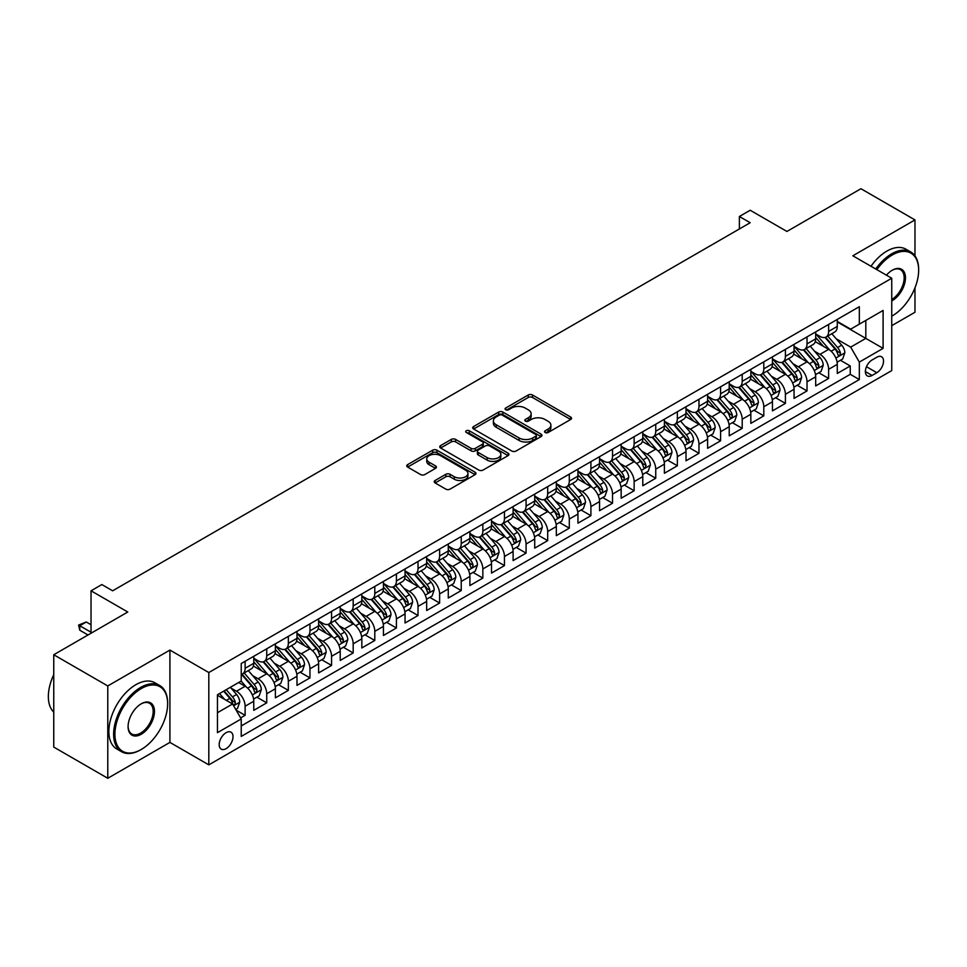 <?xml version="1.0" encoding="UTF-8"?>
<svg xmlns="http://www.w3.org/2000/svg" width="967" height="967" viewBox="0 0 967 967"><rect width="100%" height="100%" fill="white"/><g stroke="black" fill="none" stroke-linecap="round" stroke-linejoin="round"><path stroke-width="1.45" d="M545.158 432.503A2.103 1.209 0 0 0 548.12 432.503L570.663 419.485A2.998 1.729 0 0 0 571.545 418.264A2.998 1.729 0 0 0 570.663 417.043L532.479 394.995A2.998 1.729 0 0 0 528.236 394.995L505.693 408.014A2.103 1.209 0 0 0 505.076 408.872A2.103 1.209 0 0 0 505.693 409.718A2.103 1.209 0 0 0 508.666 409.718L511.579 408.038A9.597 5.548 0 0 1 525.166 408.038L528.345 409.875A9.597 5.548 0 0 1 531.149 413.791A9.597 5.548 0 0 1 528.345 417.72L525.432 419.4A2.103 1.209 0 0 0 524.815 420.258A2.103 1.209 0 0 0 525.432 421.116A2.103 1.209 0 0 0 528.393 421.116L531.318 419.424A9.597 5.548 0 0 1 544.892 419.424L548.071 421.261A9.597 5.548 0 0 1 550.888 425.19A9.597 5.548 0 0 1 548.071 429.106L545.158 430.786A2.103 1.209 0 0 0 544.542 431.645A2.103 1.209 0 0 0 545.158 432.503L545.158 430.786M226.109 748.639A9.779 5.645 120 0 0 232.491 740.021A9.779 5.645 120 0 0 230.992 732.188A9.779 5.645 120 0 0 226.109 732.672A9.779 5.645 120 0 0 219.714 741.29A9.779 5.645 120 0 0 221.213 749.123A9.779 5.645 120 0 0 226.109 748.639M435.114 480.478A2.998 1.729 0 0 0 434.231 481.711A2.998 1.729 0 0 0 435.114 482.932L445.823 489.121A2.998 1.729 0 0 0 450.066 489.121L475.099 474.664A2.998 1.729 0 0 0 475.982 473.443A2.998 1.729 0 0 0 475.099 472.21L436.915 450.175A2.998 1.729 0 0 0 432.672 450.175L407.639 464.619A2.998 1.729 0 0 0 406.756 465.852A2.998 1.729 0 0 0 407.639 467.073L420.585 474.543A2.998 1.729 0 0 0 424.827 474.543L435.537 468.354A2.998 1.729 0 0 0 436.407 467.134A2.998 1.729 0 0 0 435.537 465.913L429.118 462.202A8.026 4.63 0 0 1 426.761 458.926A8.026 4.63 0 0 1 431.717 454.647A8.026 4.63 0 0 1 440.468 455.65L465.598 470.167A8.026 4.63 0 0 1 467.955 473.443A8.026 4.63 0 0 1 463 477.722A8.026 4.63 0 0 1 454.26 476.719L450.066 474.301A2.998 1.729 0 0 0 445.823 474.301L435.114 480.478L435.114 482.932M914.975 255.868L914.975 219.92L860.944 188.722L786.933 231.451L750.187 210.25L739.38 216.487L750.187 222.724L112.643 590.801L101.837 584.564L91.031 590.801L91.031 633.228M107.784 685.941L107.784 778.278L169.914 742.402L169.914 650.078L107.784 685.941L53.753 654.756L127.777 612.014L91.031 590.801M169.914 650.078L208.812 672.536L891.743 278.242L891.743 370.579L208.812 764.861L208.812 672.536M914.975 219.92L852.846 255.784L891.743 278.242M511.797 451.033A2.998 1.729 0 0 0 516.04 451.033L541.073 436.576A2.998 1.729 0 0 0 541.943 435.355A2.998 1.729 0 0 0 541.073 434.123L502.888 412.075A2.998 1.729 0 0 0 498.646 412.075L473.612 426.532A2.998 1.729 0 0 0 472.73 427.752A2.998 1.729 0 0 0 473.612 428.985L511.797 451.033M467.134 432.962A2.103 1.209 0 0 1 469.261 433.252L469.261 430.762L508.086 453.172A2.998 1.729 0 0 1 508.968 454.393A2.998 1.729 0 0 1 508.086 455.614L483.053 470.071A2.998 1.729 0 0 1 478.81 470.071L440.626 448.023L451.335 441.883L451.335 439.393L440.626 445.582A2.998 1.729 0 0 0 439.743 446.802A2.998 1.729 0 0 0 440.626 448.023L440.626 445.582M451.335 441.883A2.998 1.729 0 0 1 455.578 441.883L455.578 439.393A2.998 1.729 0 0 0 451.335 439.393M455.578 439.393L471.062 448.337A2.998 1.729 0 0 0 475.305 448.337L482.412 444.228A2.998 1.729 0 0 0 483.295 443.007A2.998 1.729 0 0 0 482.412 441.786L466.299 432.467A2.103 1.209 0 0 1 465.683 431.62A2.103 1.209 0 0 1 466.976 430.496A2.103 1.209 0 0 1 469.261 430.762M107.784 778.278L53.753 747.08L53.753 654.756M891.743 325.661L914.975 312.244L914.975 287.828M240.638 717.913L245.122 715.326L236.153 710.153M231.053 688.117L236.48 691.248A12.22 7.059 60 0 1 245.122 706.224L253.765 701.232L253.765 710.334L266.735 702.852L256.908 697.171M252.665 675.643L258.092 678.774A12.22 7.059 60 0 1 266.735 693.738L275.377 688.758L275.377 697.86L288.347 690.378L278.508 684.696M274.277 663.157L279.705 666.299A12.22 7.059 60 0 1 288.347 681.264L296.99 676.271L296.99 685.385L309.96 677.903L300.121 672.222M295.89 650.682L301.317 653.813A12.22 7.059 60 0 1 309.96 668.789L318.602 663.797L318.602 672.911L331.572 665.417L321.733 659.748M317.502 638.208L322.93 641.339A12.22 7.059 60 0 1 331.572 656.315L340.215 651.323L340.215 660.425L353.185 652.943L343.345 647.261M339.115 625.734L344.542 628.864A12.22 7.059 60 0 1 353.185 643.829L361.827 638.849L361.827 647.95L374.797 640.468L364.958 634.787M360.727 613.247L366.155 616.39A12.22 7.059 60 0 1 374.797 631.354L383.44 626.362L383.44 635.476L396.41 627.994L386.57 622.313M382.34 600.773L387.755 603.904A12.22 7.059 60 0 1 396.41 618.88L405.052 613.888L405.052 623.002L418.022 615.508L408.183 609.839M403.94 588.299L409.367 591.429A12.22 7.059 60 0 1 418.022 606.406L426.665 601.414L426.665 610.515L439.622 603.033L429.795 597.352M425.553 575.824L430.98 578.955A12.22 7.059 60 0 1 439.622 593.919L448.277 588.939L448.277 598.041L461.235 590.559L451.408 584.878M447.165 563.338L452.592 566.469A12.22 7.059 60 0 1 461.235 581.445L469.889 576.453L469.889 585.567L482.847 578.085L473.02 572.404M468.777 550.864L474.205 553.994A12.22 7.059 60 0 1 482.847 568.971L491.502 563.979L491.502 573.093L504.46 565.598L494.633 559.929M490.39 538.389L495.817 541.52A12.22 7.059 60 0 1 504.46 556.496L513.102 551.504L513.102 560.606L526.072 553.124L516.245 547.443M512.002 525.915L517.43 529.046A12.22 7.059 60 0 1 526.072 544.01L534.715 539.03L534.715 548.132L547.685 540.65L537.857 534.969M533.615 513.429L539.042 516.559A12.22 7.059 60 0 1 547.685 531.536L556.327 526.544L556.327 535.658L569.297 528.163L559.47 522.494M555.227 500.954L560.655 504.085A12.22 7.059 60 0 1 569.297 519.061L577.94 514.069L577.94 523.183L590.91 515.689L581.082 510.02M576.84 488.48L582.267 491.611A12.22 7.059 60 0 1 590.91 506.587L599.552 501.595L599.552 510.697L612.522 503.215L602.683 497.534M598.452 476.006L603.879 479.136A12.22 7.059 60 0 1 612.522 494.101L621.165 489.121L621.165 498.223L634.134 490.74L624.295 485.059M620.065 463.519L625.492 466.65A12.22 7.059 60 0 1 634.134 481.626L642.777 476.634L642.777 485.748L655.747 478.254L645.908 472.585M641.677 451.045L647.104 454.176A12.22 7.059 60 0 1 655.747 469.152L664.389 464.16L664.389 473.274L677.359 465.78L667.52 460.111M663.289 438.571L668.717 441.701A12.22 7.059 60 0 1 677.359 456.678L686.002 451.686L686.002 460.788L698.972 453.305L689.133 447.624M684.902 426.096L690.329 429.227A12.22 7.059 60 0 1 698.972 444.191L707.614 439.211L707.614 448.313L720.584 440.831L710.745 435.15M706.514 413.61L711.93 416.741A12.22 7.059 60 0 1 720.584 431.717L729.227 426.725L729.227 435.839L742.197 428.345L732.357 422.676M728.115 401.136L733.542 404.266A12.22 7.059 60 0 1 742.197 419.243L750.839 414.251L750.839 423.365L763.797 415.87L753.97 410.201M749.727 388.661L755.154 391.792A12.22 7.059 60 0 1 763.797 406.769L772.452 401.776L772.452 410.878L785.409 403.396L775.582 397.715M771.34 376.187L776.767 379.318A12.22 7.059 60 0 1 785.409 394.282L794.064 389.302L794.064 398.404L807.022 390.922L797.195 385.241M792.952 363.701L798.379 366.831A12.22 7.059 60 0 1 807.022 381.808L815.677 376.816L815.677 385.93L828.634 378.435L828.634 369.334A12.22 7.059 -120 0 0 819.992 354.357L814.565 351.226M818.807 372.766L828.634 378.435M253.765 701.232A12.22 7.059 -120 0 0 245.122 686.256L238.644 682.509M275.377 688.758A12.22 7.059 -120 0 0 266.735 673.781L253.366 666.058M296.99 676.271A12.22 7.059 -120 0 0 288.347 661.307L274.979 653.583M318.602 663.797A12.22 7.059 -120 0 0 309.96 648.821L296.591 641.109M340.215 651.323A12.22 7.059 -120 0 0 331.572 636.346L318.203 628.635M361.827 638.849A12.22 7.059 -120 0 0 353.185 623.872L339.816 616.148M383.44 626.362A12.22 7.059 -120 0 0 374.797 611.398L361.428 603.674M405.052 613.888A12.22 7.059 -120 0 0 396.41 598.911L383.041 591.2M426.665 601.414A12.22 7.059 -120 0 0 418.022 586.437L404.653 578.725M448.277 588.939A12.22 7.059 -120 0 0 439.622 573.963L426.266 566.239M469.889 576.453A12.22 7.059 -120 0 0 461.235 561.489L447.878 553.765M491.502 563.979A12.22 7.059 -120 0 0 482.847 549.002L469.491 541.29M513.102 551.504A12.22 7.059 -120 0 0 504.46 536.528L491.103 528.816M534.715 539.03A12.22 7.059 -120 0 0 526.072 524.054L512.715 516.33M556.327 526.544A12.22 7.059 -120 0 0 547.685 511.579L534.316 503.855M577.94 514.069A12.22 7.059 -120 0 0 569.297 499.093L555.928 491.381M599.552 501.595A12.22 7.059 -120 0 0 590.91 486.619L577.541 478.907M621.165 489.121A12.22 7.059 -120 0 0 612.522 474.144L599.153 466.42M642.777 476.634A12.22 7.059 -120 0 0 634.134 461.67L620.766 453.946M664.389 464.16A12.22 7.059 -120 0 0 655.747 449.184L642.378 441.472M686.002 451.686A12.22 7.059 -120 0 0 677.359 436.709L663.991 428.997M707.614 439.211A12.22 7.059 -120 0 0 698.972 424.235L685.603 416.511M729.227 426.725A12.22 7.059 -120 0 0 720.584 411.761L707.215 404.037M750.839 414.251A12.22 7.059 -120 0 0 742.197 399.274L728.828 391.562M772.452 401.776A12.22 7.059 -120 0 0 763.797 386.8L750.44 379.088M794.064 389.302A12.22 7.059 -120 0 0 785.409 374.326L772.053 366.602M815.677 376.816A12.22 7.059 -120 0 0 807.022 361.851L793.665 354.127M876.827 357.234L872.077 359.978A9.477 5.476 120 0 0 865.888 368.318A9.477 5.476 120 0 0 867.339 375.921A9.477 5.476 120 0 0 872.077 375.45L876.827 372.706A9.477 5.476 120 0 0 883.016 364.354A9.477 5.476 120 0 0 881.566 356.763A9.477 5.476 120 0 0 876.827 357.234M217.466 712.703L232.588 703.976L241.23 718.952L241.23 736.419L859.325 379.56L859.325 362.093L850.682 347.117L836.177 338.752M241.23 718.952L217.466 732.672L217.466 694.741L241.23 681.022L241.23 663.543L859.325 306.696L859.325 324.163L883.101 310.443L883.101 348.374L859.325 362.093M253.765 658.309L258.092 660.799A12.22 7.059 60 0 0 264.209 661.404L272.851 656.412A12.22 7.059 -120 0 0 275.377 650.815L275.377 643.829M275.377 645.835L279.705 648.325A12.22 7.059 60 0 0 285.821 648.93L294.464 643.937A12.22 7.059 -120 0 0 296.99 638.341L296.99 631.354M296.99 633.349L301.317 635.851A12.22 7.059 60 0 0 307.421 636.455L316.076 631.463A12.22 7.059 -120 0 0 318.602 625.867L318.602 618.88M318.602 620.874L322.93 623.377A12.22 7.059 60 0 0 329.034 623.981L337.688 618.989A12.22 7.059 -120 0 0 340.215 613.392L340.215 606.406M340.215 608.4L344.542 610.89A12.22 7.059 60 0 0 350.646 611.495L359.289 606.502A12.22 7.059 -120 0 0 361.827 600.906L361.827 593.919M361.827 595.926L366.155 598.416A12.22 7.059 60 0 0 372.259 599.02L380.901 594.028A12.22 7.059 -120 0 0 383.44 588.432L383.44 581.445M383.44 583.439L387.755 585.942A12.22 7.059 60 0 0 393.871 586.546L402.514 581.554A12.22 7.059 -120 0 0 405.052 575.957L405.052 568.971M405.052 570.965L409.367 573.467A12.22 7.059 60 0 0 415.484 574.072L424.126 569.08A12.22 7.059 -120 0 0 426.665 563.483L426.665 556.496M426.665 558.491L430.98 560.981A12.22 7.059 60 0 0 437.096 561.585L445.739 556.593A12.22 7.059 -120 0 0 448.277 550.997L448.277 544.01M448.277 546.017L452.592 548.507A12.22 7.059 60 0 0 458.709 549.111L467.351 544.119A12.22 7.059 -120 0 0 469.889 538.522L469.889 531.536M469.889 533.53L474.205 536.032A12.22 7.059 60 0 0 480.321 536.637L488.964 531.645A12.22 7.059 -120 0 0 491.502 526.048L491.502 519.061M491.502 521.056L495.817 523.558A12.22 7.059 60 0 0 501.933 524.162L510.576 519.17A12.22 7.059 -120 0 0 513.102 513.574L513.102 506.587M513.102 508.582L517.43 511.072A12.22 7.059 60 0 0 523.546 511.676L532.188 506.684A12.22 7.059 -120 0 0 534.715 501.087L534.715 494.101M534.715 496.107L539.042 498.597A12.22 7.059 60 0 0 545.158 499.202L553.801 494.21A12.22 7.059 -120 0 0 556.327 488.613L556.327 481.626M556.327 483.621L560.655 486.123A12.22 7.059 60 0 0 566.771 486.727L575.413 481.735A12.22 7.059 -120 0 0 577.94 476.139L577.94 469.152M577.94 471.147L582.267 473.649A12.22 7.059 60 0 0 588.383 474.253L597.026 469.261A12.22 7.059 -120 0 0 599.552 463.664L599.552 456.678M599.552 458.672L603.879 461.162A12.22 7.059 60 0 0 609.984 461.767L618.638 456.775A12.22 7.059 -120 0 0 621.165 451.178L621.165 444.191M621.165 446.198L625.492 448.688A12.22 7.059 60 0 0 631.596 449.292L640.251 444.3A12.22 7.059 -120 0 0 642.777 438.704L642.777 431.717M642.777 433.712L647.104 436.214A12.22 7.059 60 0 0 653.208 436.818L661.863 431.826A12.22 7.059 -120 0 0 664.389 426.229L664.389 419.243M664.389 421.237L668.717 423.727A12.22 7.059 60 0 0 674.821 424.344L683.464 419.352A12.22 7.059 -120 0 0 686.002 413.755L686.002 406.769M686.002 408.763L690.329 411.253A12.22 7.059 60 0 0 696.433 411.857L705.076 406.865A12.22 7.059 -120 0 0 707.614 401.269L707.614 394.282M707.614 396.289L711.93 398.779A12.22 7.059 60 0 0 718.046 399.383L726.688 394.391A12.22 7.059 -120 0 0 729.227 388.794L729.227 381.808M729.227 383.802L733.542 386.304A12.22 7.059 60 0 0 739.658 386.909L748.301 381.917A12.22 7.059 -120 0 0 750.839 376.32L750.839 369.334M750.839 371.328L755.154 373.818A12.22 7.059 60 0 0 761.271 374.434L769.913 369.442A12.22 7.059 -120 0 0 772.452 363.846L772.452 356.859M772.452 358.854L776.767 361.344A12.22 7.059 60 0 0 782.883 361.948L791.526 356.956A12.22 7.059 -120 0 0 794.064 351.359L794.064 344.373M794.064 346.379L798.379 348.869A12.22 7.059 60 0 0 804.496 349.474L813.138 344.482A12.22 7.059 -120 0 0 815.677 338.885L815.677 331.899M241.23 725.939L850.247 374.326L850.247 365.961L837.277 373.455L837.277 364.341A12.22 7.059 -120 0 0 828.634 349.365L815.278 341.653M815.677 333.893L819.992 336.395A12.22 7.059 -120 0 0 826.108 337A12.22 7.059 -120 0 0 828.634 331.403L828.634 324.416M826.108 337L834.751 332.007A12.22 7.059 -120 0 0 837.277 326.411L837.277 319.424M245.122 661.307L245.122 668.294A12.22 7.059 60 0 1 242.596 673.89A12.22 7.059 60 0 1 241.23 674.386M242.596 673.89L251.239 668.898A12.22 7.059 -120 0 0 253.765 663.302L253.765 656.315M266.735 648.821L266.735 655.807A12.22 7.059 60 0 1 264.209 661.404M288.347 636.346L288.347 643.333A12.22 7.059 60 0 1 285.821 648.93M309.96 623.872L309.96 630.859A12.22 7.059 60 0 1 307.421 636.455M331.572 611.398L331.572 618.384A12.22 7.059 60 0 1 329.034 623.981M353.185 598.911L353.185 605.898A12.22 7.059 60 0 1 350.646 611.495M374.797 586.437L374.797 593.424A12.22 7.059 60 0 1 372.259 599.02M396.41 573.963L396.41 580.949A12.22 7.059 60 0 1 393.871 586.546M418.022 561.489L418.022 568.475A12.22 7.059 60 0 1 415.484 574.072M439.622 549.002L439.622 555.989A12.22 7.059 60 0 1 437.096 561.585M461.235 536.528L461.235 543.514A12.22 7.059 60 0 1 458.709 549.111M482.847 524.054L482.847 531.04A12.22 7.059 60 0 1 480.321 536.637M504.46 511.579L504.46 518.566A12.22 7.059 60 0 1 501.933 524.162M526.072 499.093L526.072 506.079A12.22 7.059 60 0 1 523.546 511.676M547.685 486.619L547.685 493.605A12.22 7.059 60 0 1 545.158 499.202M569.297 474.144L569.297 481.131A12.22 7.059 60 0 1 566.771 486.727M590.91 461.67L590.91 468.657A12.22 7.059 60 0 1 588.383 474.253M612.522 449.184L612.522 456.17A12.22 7.059 60 0 1 609.984 461.767M634.134 436.709L634.134 443.696A12.22 7.059 60 0 1 631.596 449.292M655.747 424.235L655.747 431.222A12.22 7.059 60 0 1 653.208 436.818M677.359 411.761L677.359 418.747A12.22 7.059 60 0 1 674.821 424.344M698.972 399.274L698.972 406.261A12.22 7.059 60 0 1 696.433 411.857M720.584 386.8L720.584 393.787A12.22 7.059 60 0 1 718.046 399.383M742.197 374.326L742.197 381.312A12.22 7.059 60 0 1 739.658 386.909M763.797 361.839L763.797 368.838A12.22 7.059 60 0 1 761.271 374.434M785.409 349.365L785.409 356.352A12.22 7.059 60 0 1 782.883 361.948M807.022 336.891L807.022 343.877A12.22 7.059 60 0 1 804.496 349.474M807.022 381.808L807.022 390.922M785.409 394.282L785.409 403.396M763.797 406.769L763.797 415.87M742.197 419.243L742.197 428.345M720.584 431.717L720.584 440.831M698.972 444.191L698.972 453.305M677.359 456.678L677.359 465.78M655.747 469.152L655.747 478.254M634.134 481.626L634.134 490.74M612.522 494.101L612.522 503.215M590.91 506.587L590.91 515.689M569.297 519.061L569.297 528.163M547.685 531.536L547.685 540.65M526.072 544.01L526.072 553.124M504.46 556.496L504.46 565.598M482.847 568.971L482.847 578.085M461.235 581.445L461.235 590.559M439.622 593.919L439.622 603.033M418.022 606.406L418.022 615.508M396.41 618.88L396.41 627.994M374.797 631.354L374.797 640.468M353.185 643.829L353.185 652.943M331.572 656.315L331.572 665.417M309.96 668.789L309.96 677.903M288.347 681.264L288.347 690.378M266.735 693.738L266.735 702.852M245.122 706.224L245.122 715.326M232.588 703.976L217.466 695.237M850.682 347.117L865.816 338.39L865.816 320.415L883.101 310.443M837.277 321.914L883.101 348.374M837.277 321.419L850.682 329.155L859.325 324.163M169.914 742.402L208.812 764.861M739.38 216.487L739.38 228.961M840.42 360.292L850.247 365.961M850.247 374.326L859.325 379.56M545.992 432.805L548.071 431.596A9.597 5.548 0 0 0 550.888 427.68L550.888 425.19M531.149 413.791L531.149 416.293A9.597 5.548 0 0 1 528.345 420.21L526.266 421.407M570.663 417.043L570.663 419.485L532.479 397.485A2.998 1.729 0 0 0 528.236 397.485L506.539 410.02M541.037 436.601L502.888 414.577A2.998 1.729 0 0 0 498.646 414.577L473.649 429.01M535.766 436.214A2.103 1.209 0 0 0 536.383 435.355A2.103 1.209 0 0 0 535.766 434.497L502.248 415.145A2.103 1.209 0 0 0 499.274 415.145L496.204 416.922A9.597 5.548 0 0 0 493.388 420.838A9.597 5.548 0 0 0 496.204 424.755L519.11 437.978A9.597 5.548 0 0 0 532.696 437.978L535.766 436.214L535.766 438.704A2.103 1.209 0 0 0 536.383 437.846L536.383 435.355M493.388 420.838L493.388 423.328A9.597 5.548 0 0 0 496.204 427.257L496.204 424.755M535.766 438.704L532.696 440.481A9.597 5.548 0 0 1 519.11 440.481L496.204 427.257M455.578 441.883L471.062 450.827A2.998 1.729 0 0 0 475.305 450.827L482.412 446.73A2.998 1.729 0 0 0 483.295 445.497L483.295 443.007M469.261 433.252L508.05 455.638M487.138 457.609A8.026 4.63 0 0 0 495.878 458.612A8.026 4.63 0 0 0 500.833 454.333A8.026 4.63 0 0 0 498.488 451.057L489.628 445.944A2.998 1.729 0 0 0 485.386 445.944L478.278 450.042A2.998 1.729 0 0 0 477.396 451.275A2.998 1.729 0 0 0 478.278 452.496L487.138 457.609L487.138 460.111A8.026 4.63 0 0 0 495.878 461.114A8.026 4.63 0 0 0 500.833 456.835L500.833 454.333M477.396 451.275L477.396 453.765A2.998 1.729 0 0 0 478.278 454.998L478.278 452.496M487.138 460.111L478.278 454.998M467.955 473.443L467.955 475.933A8.026 4.63 0 0 1 463 480.212A8.026 4.63 0 0 1 454.26 479.209L450.066 476.791A2.998 1.729 0 0 0 445.823 476.791L435.15 482.956M426.761 458.926L426.761 461.428A8.026 4.63 0 0 0 429.118 464.704L429.118 462.202M435.501 468.379L429.118 464.704M475.063 474.688L436.915 452.665A2.998 1.729 0 0 0 432.672 452.665L407.675 467.097M837.096 362.202L842.68 358.975L844.844 352.737A8.099 4.678 -120 0 0 841.689 345.134L831.813 333.7M829.843 350.163L818.13 336.601A23.377 13.502 -120 0 0 815.677 334.026M823.413 346.355L816.861 338.776A19.413 11.205 -120 0 0 815.677 337.471M825.008 337.435L834.992 349.002A8.099 4.678 60 0 1 837.881 354.575C839.102 356.207 839.96 355.711 840.468 353.088A8.099 4.678 -120 0 0 837.591 347.504L827.716 336.069M825.588 337.253L836.322 349.667A4.122 2.381 60 0 1 837.362 351.287L840.468 353.088M837.881 354.575L838.474 355.542M891.743 316.173A37.29 21.528 120 0 0 892.287 315.871L892.287 315.871A37.29 21.528 120 0 0 918.65 270.204A37.29 21.528 120 0 0 892.287 254.974A37.29 21.528 120 0 0 876.851 269.648M875.739 269.007A38.209 22.06 -60 0 1 891.634 253.85A38.209 22.06 -60 0 1 910.733 251.964A38.209 22.06 -60 0 1 918.65 269.455A38.209 22.06 -60 0 1 918.65 269.829M886.425 275.172A18.639 10.77 -60 0 1 892.287 270.204A18.639 10.77 -60 0 1 905.463 277.807A18.639 10.77 -60 0 1 892.287 300.64A18.639 10.77 -60 0 1 891.743 300.942M870.989 266.263A38.209 22.06 -60 0 1 886.884 251.106A38.209 22.06 -60 0 1 905.982 249.22L910.733 251.964M891.743 299.456A17.732 10.238 120 0 0 903.238 283.827A17.732 10.238 120 0 0 900.495 269.696A17.732 10.238 120 0 0 891.961 270.397M141.279 749.461A37.29 21.528 120 0 0 141.279 749.449A37.29 21.528 120 0 0 167.642 703.783A37.29 21.528 120 0 0 141.279 688.564A37.29 21.528 120 0 0 114.916 734.231A37.29 21.528 120 0 0 141.279 749.461L140.626 749.824A38.209 22.06 -60 0 1 121.528 751.722A38.209 22.06 -60 0 1 115.677 721.104A38.209 22.06 -60 0 1 140.626 687.44A38.209 22.06 -60 0 1 159.736 685.555A38.209 22.06 -60 0 1 167.642 703.033A38.209 22.06 -60 0 1 167.642 703.42M141.279 734.231A18.639 10.77 -60 0 1 128.091 726.616A18.639 10.77 -60 0 1 141.279 703.783L141.279 703.783A18.639 10.77 -60 0 1 154.466 711.398A18.639 10.77 -60 0 1 141.279 734.231M128.103 726.241A17.732 10.238 120 0 0 131.766 733.989A17.732 10.238 120 0 0 140.626 733.107A17.732 10.238 120 0 0 152.218 717.49A17.732 10.238 120 0 0 149.498 703.287A17.732 10.238 120 0 0 140.952 703.976M121.528 751.722L116.777 748.978A38.209 22.06 -60 0 1 110.915 718.36A38.209 22.06 -60 0 1 135.876 684.696A38.209 22.06 -60 0 1 154.974 682.811L159.736 685.555M53.753 712.147A38.209 22.06 -60 0 1 53.753 674.712M815.483 374.676L821.068 371.449L823.231 365.212A8.099 4.678 -120 0 0 820.076 357.609L810.201 346.174M808.231 362.637L796.518 349.075A23.377 13.502 -120 0 0 794.064 346.512M801.8 358.83L795.249 351.251A19.413 11.205 -120 0 0 794.064 349.945M803.396 349.909L813.38 361.477A8.099 4.678 60 0 1 816.269 367.061C817.49 368.681 818.348 368.185 818.856 365.562A8.099 4.678 -120 0 0 815.979 359.978L806.103 348.543M803.976 349.728L814.71 362.154A4.122 2.381 60 0 1 815.749 363.761L818.856 365.562M816.269 367.061L816.861 368.016M793.883 387.151L799.467 383.935L801.619 377.686A8.099 4.678 -120 0 0 798.464 370.083L788.588 358.66M786.618 375.111L774.905 361.549A23.377 13.502 -120 0 0 772.452 358.987M780.188 371.304L773.648 363.725A19.413 11.205 -120 0 0 772.452 362.42M781.783 362.395L791.768 373.951A8.099 4.678 60 0 1 794.656 379.535C795.877 381.167 796.735 380.66 797.255 378.037A8.099 4.678 -120 0 0 794.366 372.452L784.491 361.029M782.363 362.202L793.097 374.628A4.122 2.381 60 0 1 794.137 376.248L797.255 378.037M794.656 379.535L795.249 380.49M772.27 399.637L777.855 396.41L780.006 390.172A8.099 4.678 -120 0 0 776.852 382.569L766.988 371.135M765.006 387.586L753.293 374.036A23.377 13.502 -120 0 0 750.839 371.461M758.587 383.79L752.036 376.199A19.413 11.205 -120 0 0 750.839 374.894M760.171 374.87L770.155 386.437A8.099 4.678 60 0 1 773.044 392.01C774.265 393.642 775.123 393.146 775.643 390.511A8.099 4.678 -120 0 0 772.754 384.939L762.878 373.504M760.751 374.676L771.485 387.102A4.122 2.381 60 0 1 772.524 388.722L775.643 390.511M773.044 392.01L773.636 392.977M750.658 412.111L756.242 408.884L758.394 402.647A8.099 4.678 -120 0 0 755.239 395.044L745.376 383.609M743.393 400.072L731.681 386.51A23.377 13.502 -120 0 0 729.227 383.935M736.975 396.265L730.423 388.686A19.413 11.205 -120 0 0 729.227 387.38M738.558 387.344L748.543 398.912A8.099 4.678 60 0 1 751.432 404.484C752.652 406.116 753.511 405.62 754.03 402.997A8.099 4.678 -120 0 0 751.141 397.413L741.266 385.978M739.151 387.163L749.872 399.576A4.122 2.381 60 0 1 750.912 401.196L754.03 402.997M751.432 404.484L752.024 405.451M729.045 424.586L734.63 421.358L736.781 415.121A8.099 4.678 -120 0 0 733.639 407.518L723.763 396.083M721.781 412.546L710.068 398.984A23.377 13.502 -120 0 0 707.614 396.422M715.362 408.739L708.811 401.16A19.413 11.205 -120 0 0 707.614 399.855M716.946 399.818L726.93 411.386A8.099 4.678 60 0 1 729.819 416.97C731.04 418.59 731.898 418.095 732.418 415.472A8.099 4.678 -120 0 0 729.529 409.887L719.653 398.452M717.538 399.637L728.26 412.063A4.122 2.381 60 0 1 729.299 413.671L732.418 415.472M729.819 416.97L730.411 417.925M707.433 437.06L713.017 433.845L715.181 427.595A8.099 4.678 -120 0 0 712.026 419.992L702.151 408.57M700.168 425.021L688.456 411.471A23.377 13.502 -120 0 0 686.002 408.896M693.75 421.213L687.199 413.634A19.413 11.205 -120 0 0 686.002 412.329M695.333 412.305L705.318 423.86A8.099 4.678 60 0 1 708.207 429.445C709.427 431.077 710.286 430.569 710.805 427.946A8.099 4.678 -120 0 0 707.917 422.361L698.041 410.939M695.926 412.111L706.659 424.537A4.122 2.381 60 0 1 707.699 426.157L710.805 427.946M708.207 429.445L708.799 430.4M685.821 449.546L691.405 446.319L693.569 440.082A8.099 4.678 -120 0 0 690.414 432.479L680.538 421.044M678.556 437.495L666.843 423.945A23.377 13.502 -120 0 0 664.389 421.37M672.138 433.7L665.586 426.109A19.413 11.205 -120 0 0 664.389 424.803M673.721 424.779L683.705 436.347A8.099 4.678 60 0 1 686.594 441.919C687.815 443.551 688.685 443.055 689.193 440.42A8.099 4.678 -120 0 0 686.304 434.848L676.429 423.413M674.313 424.586L685.047 437.011A4.122 2.381 60 0 1 686.087 438.631L689.193 440.42M686.594 441.919L687.186 442.886M664.208 462.021L669.793 458.793L671.956 452.556A8.099 4.678 -120 0 0 668.801 444.953L658.926 433.518M656.944 449.981L645.231 436.419A23.377 13.502 -120 0 0 642.777 433.845M650.525 446.174L643.974 438.595A19.413 11.205 -120 0 0 642.777 437.289M652.109 437.253L662.093 448.821A8.099 4.678 60 0 1 664.982 454.393C666.203 456.025 667.073 455.53 667.581 452.907A8.099 4.678 -120 0 0 664.692 447.322L654.816 435.887M652.701 437.072L663.435 449.498A4.122 2.381 60 0 1 664.474 451.106L667.581 452.907M664.982 454.393L665.574 455.36M642.596 474.495L648.18 471.267L650.344 465.03A8.099 4.678 -120 0 0 647.189 457.427L637.313 445.992M635.331 462.456L623.618 448.893A23.377 13.502 -120 0 0 621.165 446.331M628.913 458.648L622.361 451.069A19.413 11.205 -120 0 0 621.165 449.764M630.496 449.728L640.492 461.295A8.099 4.678 60 0 1 643.369 466.88C644.59 468.499 645.46 468.004 645.968 465.381A8.099 4.678 -120 0 0 643.079 459.796L633.204 448.362M631.088 449.546L641.822 461.972A4.122 2.381 60 0 1 642.862 463.58L645.968 465.381M643.369 466.88L643.962 467.835M620.983 486.969L626.568 483.754L628.731 477.505A8.099 4.678 -120 0 0 625.576 469.902L615.701 458.479M613.719 474.93L602.018 461.38A23.377 13.502 -120 0 0 599.552 458.805M607.3 471.122L600.749 463.544A19.413 11.205 -120 0 0 599.552 462.238M608.884 462.214L618.88 473.77A8.099 4.678 60 0 1 621.769 479.354C622.978 480.986 623.848 480.478 624.356 477.855A8.099 4.678 -120 0 0 621.467 472.271L611.591 460.848M609.476 462.021L620.21 474.446A4.122 2.381 60 0 1 621.249 476.066L624.356 477.855M621.769 479.354L622.349 480.309M599.371 499.455L604.955 496.228L607.119 489.991A8.099 4.678 -120 0 0 603.964 482.388L594.089 470.953M592.106 487.404L580.405 473.854A23.377 13.502 -120 0 0 577.94 471.28M585.688 483.609L579.136 476.018A19.413 11.205 -120 0 0 577.94 474.712M587.271 474.688L597.268 486.256A8.099 4.678 60 0 1 600.156 491.828C601.365 493.46 602.236 492.965 602.743 490.329A8.099 4.678 -120 0 0 599.854 484.757L589.979 473.322M587.863 474.495L598.597 486.921A4.122 2.381 60 0 1 599.637 488.54L602.743 490.329M600.156 491.828L600.737 492.795M577.758 511.93L583.343 508.702L585.506 502.465A8.099 4.678 -120 0 0 582.352 494.862L572.476 483.427M570.494 499.891L558.793 486.328A23.377 13.502 -120 0 0 556.327 483.754M564.075 496.083L557.524 488.504A19.413 11.205 -120 0 0 556.327 487.199M565.659 487.163L575.655 498.73A8.099 4.678 60 0 1 578.544 504.303C579.753 505.934 580.623 505.439 581.131 502.816A8.099 4.678 -120 0 0 578.242 497.231L568.366 485.797M566.251 486.981L576.985 499.407A4.122 2.381 60 0 1 578.024 501.015L581.131 502.816M578.544 504.303L579.124 505.27M556.146 524.404L561.73 521.177L563.894 514.94A8.099 4.678 -120 0 0 560.739 507.337L550.864 495.902M548.893 512.365L537.181 498.803A23.377 13.502 -120 0 0 534.715 496.24M542.463 508.557L535.911 500.979A19.413 11.205 -120 0 0 534.715 499.673M544.058 499.637L554.043 511.205A8.099 4.678 60 0 1 556.932 516.789C558.14 518.409 559.011 517.913 559.518 515.29A8.099 4.678 -120 0 0 556.629 509.706L546.754 498.271M544.639 499.455L555.372 511.881A4.122 2.381 60 0 1 556.412 513.489L559.518 515.29M556.932 516.789L557.512 517.744M534.533 536.878L540.118 533.663L542.282 527.426A8.099 4.678 -120 0 0 539.127 519.811L529.251 508.388M527.281 524.839L515.568 511.289A23.377 13.502 -120 0 0 513.102 508.715M520.85 521.032L514.299 513.453A19.413 11.205 -120 0 0 513.102 512.147M522.446 512.123L532.43 523.679A8.099 4.678 60 0 1 535.319 529.263C536.54 530.895 537.398 530.387 537.906 527.764A8.099 4.678 -120 0 0 535.017 522.18L525.154 510.757M523.026 511.93L533.76 524.356A4.122 2.381 60 0 1 534.799 525.975L537.906 527.764M535.319 529.263L535.911 530.218M512.921 549.365L518.505 546.137L520.669 539.9A8.099 4.678 -120 0 0 517.514 532.297L507.639 520.862M505.668 537.314L493.956 523.763A23.377 13.502 -120 0 0 491.502 521.189M499.238 533.518L492.687 525.927A19.413 11.205 -120 0 0 491.502 524.622M500.833 524.597L510.818 536.165A8.099 4.678 60 0 1 513.707 541.738C514.928 543.369 515.786 542.874 516.293 540.239A8.099 4.678 -120 0 0 513.417 534.666L503.541 523.232M501.414 524.404L512.147 536.83A4.122 2.381 60 0 1 513.187 538.45L516.293 540.239M513.707 541.738L514.299 542.705M491.309 561.839L496.905 558.612L499.057 552.375A8.099 4.678 -120 0 0 495.902 544.772L486.026 533.337M484.056 549.8L472.343 536.238A23.377 13.502 -120 0 0 469.889 533.663M477.625 545.992L471.086 538.414A19.413 11.205 -120 0 0 469.889 537.108M479.221 537.072L489.205 548.64A8.099 4.678 60 0 1 492.094 554.212C493.315 555.844 494.173 555.348 494.681 552.725A8.099 4.678 -120 0 0 491.804 547.141L481.929 535.706M479.801 536.89L490.535 549.316A4.122 2.381 60 0 1 491.574 550.924L494.681 552.725M492.094 554.212L492.687 555.179M469.708 574.313L475.293 571.086L477.444 564.849A8.099 4.678 -120 0 0 474.289 557.246L464.414 545.811M462.444 562.274L450.731 548.712A23.377 13.502 -120 0 0 448.277 546.15M456.013 558.467L449.474 550.888A19.413 11.205 -120 0 0 448.277 549.582M457.609 549.546L467.593 561.114A8.099 4.678 60 0 1 470.482 566.698C471.703 568.318 472.561 567.822 473.081 565.199A8.099 4.678 -120 0 0 470.192 559.615L460.316 548.18M458.189 549.365L468.922 561.791A4.122 2.381 60 0 1 469.962 563.398L473.081 565.199M470.482 566.698L471.074 567.653M448.096 586.788L453.68 583.572L455.832 577.335A8.099 4.678 -120 0 0 452.677 569.72L442.813 558.297M440.831 574.749L429.118 561.198A23.377 13.502 -120 0 0 426.665 558.624M434.413 570.941L427.861 563.362A19.413 11.205 -120 0 0 426.665 562.057M435.996 562.032L445.98 573.588A8.099 4.678 60 0 1 448.869 579.173C450.09 580.804 450.948 580.297 451.468 577.674A8.099 4.678 -120 0 0 448.579 572.101L438.704 560.667M436.588 561.839L447.31 574.265A4.122 2.381 60 0 1 448.35 575.885L451.468 577.674M448.869 579.173L449.462 580.127M426.483 599.274L432.068 596.047L434.219 589.81A8.099 4.678 -120 0 0 431.077 582.207L421.201 570.772M419.219 587.223L407.506 573.673A23.377 13.502 -120 0 0 405.052 571.098M412.8 583.427L406.249 575.836A19.413 11.205 -120 0 0 405.052 574.531M414.384 574.507L424.368 586.075A8.099 4.678 60 0 1 427.257 591.647C428.478 593.279 429.336 592.783 429.856 590.148A8.099 4.678 -120 0 0 426.967 584.576L417.091 573.141M414.976 574.313L425.698 586.739A4.122 2.381 60 0 1 426.737 588.359L429.856 590.148M427.257 591.647L427.849 592.614M404.871 611.748L410.455 608.521L412.619 602.284A8.099 4.678 -120 0 0 409.464 594.681L399.589 583.246M397.606 599.709L385.893 586.147A23.377 13.502 -120 0 0 383.44 583.572M391.188 595.902L384.636 588.323A19.413 11.205 -120 0 0 383.44 587.017M392.771 586.981L402.755 598.549A8.099 4.678 60 0 1 405.644 604.121C406.865 605.753 407.723 605.257 408.243 602.634A8.099 4.678 -120 0 0 405.354 597.05L395.479 585.615M393.364 586.8L404.085 599.226A4.122 2.381 60 0 1 405.137 600.833L408.243 602.634M405.644 604.121L406.237 605.088M383.258 624.223L388.843 620.995L391.006 614.758A8.099 4.678 -120 0 0 387.852 607.155L377.976 595.72M375.994 612.184L364.281 598.621A23.377 13.502 -120 0 0 361.827 596.059M369.575 608.376L363.024 600.797A19.413 11.205 -120 0 0 361.827 599.492M371.159 599.455L381.143 611.023A8.099 4.678 60 0 1 384.032 616.608C385.253 618.227 386.123 617.732 386.631 615.109A8.099 4.678 -120 0 0 383.742 609.524L373.866 598.09M371.751 599.274L382.485 611.7A4.122 2.381 60 0 1 383.524 613.308L386.631 615.109M384.032 616.608L384.624 617.562M361.646 636.697L367.23 633.482L369.394 627.245A8.099 4.678 -120 0 0 366.239 619.629L356.364 608.207M354.381 624.658L342.669 611.108A23.377 13.502 -120 0 0 340.215 608.533M347.963 620.85L341.411 613.271A19.413 11.205 -120 0 0 340.215 611.966M349.546 611.942L359.531 623.497A8.099 4.678 60 0 1 362.42 629.082C363.64 630.714 364.511 630.206 365.018 627.583A8.099 4.678 -120 0 0 362.129 622.011L352.254 610.576M350.139 611.748L360.872 624.174A4.122 2.381 60 0 1 361.912 625.794L365.018 627.583M362.42 629.082L363.012 630.037M340.033 649.183L345.618 645.956L347.782 639.719A8.099 4.678 -120 0 0 344.627 632.116L334.751 620.681M332.769 637.132L321.056 623.582A23.377 13.502 -120 0 0 318.602 621.007M326.35 633.337L319.799 625.746A19.413 11.205 -120 0 0 318.602 624.44M327.934 624.416L337.93 635.984A8.099 4.678 60 0 1 340.807 641.556C342.028 643.188 342.898 642.692 343.406 640.057A8.099 4.678 -120 0 0 340.517 634.485L330.641 623.05M328.526 624.223L339.26 636.649A4.122 2.381 60 0 1 340.299 638.268L343.406 640.057M340.807 641.556L341.399 642.523M318.421 661.658L324.005 658.43L326.169 652.193A8.099 4.678 -120 0 0 323.014 644.59L313.139 633.155M311.156 649.619L299.444 636.056A23.377 13.502 -120 0 0 296.99 633.482M304.738 645.811L298.187 638.232A19.413 11.205 -120 0 0 296.99 636.927M306.321 636.89L316.318 648.458A8.099 4.678 60 0 1 319.195 654.03C320.415 655.662 321.286 655.167 321.793 652.544A8.099 4.678 -120 0 0 318.905 646.959L309.029 635.524M306.914 636.709L317.647 649.135A4.122 2.381 60 0 1 318.687 650.743L321.793 652.544M319.195 654.03L319.787 654.997M296.809 674.132L302.393 670.905L304.557 664.667A8.099 4.678 -120 0 0 301.402 657.064L291.526 645.63M289.544 662.093L277.843 648.531A23.377 13.502 -120 0 0 275.377 645.968M283.126 658.285L276.574 650.706A19.413 11.205 -120 0 0 275.377 649.401M284.709 649.365L294.705 660.932A8.099 4.678 60 0 1 297.594 666.517C298.803 668.137 299.673 667.641 300.181 665.018A8.099 4.678 -120 0 0 297.292 659.434L287.417 647.999M285.301 649.183L296.035 661.609A4.122 2.381 60 0 1 297.074 663.217L300.181 665.018M297.594 666.517L298.174 667.472M275.196 686.606L280.781 683.391L282.944 677.154A8.099 4.678 -120 0 0 279.789 669.539L269.914 658.116M267.932 674.567L256.231 661.017A23.377 13.502 -120 0 0 253.765 658.442M261.513 670.76L254.962 663.181A19.413 11.205 -120 0 0 253.765 661.875M263.097 661.851L273.093 673.407A8.099 4.678 60 0 1 275.982 678.991C277.191 680.623 278.061 680.115 278.569 677.492A8.099 4.678 -120 0 0 275.68 671.92L265.804 660.485M263.689 661.658L274.423 674.084A4.122 2.381 60 0 1 275.462 675.703L278.569 677.492M275.982 678.991L276.562 679.946M253.584 699.093L259.168 695.865L261.332 689.628A8.099 4.678 -120 0 0 258.177 682.025L248.301 670.59M246.319 687.041L241.158 681.058M239.901 683.246L239.067 682.267M241.496 674.325L251.48 685.893A8.099 4.678 60 0 1 254.369 691.465C255.578 693.097 256.448 692.602 256.956 689.967A8.099 4.678 -120 0 0 254.067 684.394L244.192 672.959M242.076 674.132L252.81 686.558A4.122 2.381 60 0 1 253.85 688.178L256.956 689.967M254.369 691.465L254.95 692.432M235.718 709.403L237.556 708.34L239.719 702.102A8.099 4.678 -120 0 0 236.564 694.499L230.351 687.295M224.549 699.334L219.545 693.544M218.288 695.72L217.466 694.753M223.655 691.163L229.868 698.367A8.099 4.678 60 0 1 232.757 703.94C233.966 705.572 234.836 705.076 235.344 702.453A8.099 4.678 -120 0 0 232.455 696.869L226.242 689.676M224.151 690.885L231.198 699.044A4.122 2.381 60 0 1 232.237 700.652L235.344 702.453M232.757 703.94L233.349 704.907M91.031 624.742L86.281 621.999L79.79 625.746L91.031 632.225M79.79 630.23L78.605 625.057L79.79 625.746L79.79 630.23L88.009 634.981M78.605 625.057L86.281 621.999M236.48 691.248L245.122 686.256M258.092 678.774L266.735 673.781M279.705 666.299L288.347 661.307M301.317 653.813L309.96 648.821M322.93 641.339L331.572 636.346M344.542 628.864L353.185 623.872M366.155 616.39L374.797 611.398M387.755 603.904L396.41 598.911M409.367 591.429L418.022 586.437M430.98 578.955L439.622 573.963M452.592 566.469L461.235 561.489M474.205 553.994L482.847 549.002M495.817 541.52L504.46 536.528M517.43 529.046L526.072 524.054M539.042 516.559L547.685 511.579M560.655 504.085L569.297 499.093M582.267 491.611L590.91 486.619M603.879 479.136L612.522 474.144M625.492 466.65L634.134 461.67M647.104 454.176L655.747 449.184M668.717 441.701L677.359 436.709M690.329 429.227L698.972 424.235M711.93 416.741L720.584 411.761M733.542 404.266L742.197 399.274M755.154 391.792L763.797 386.8M776.767 379.318L785.409 374.326M798.379 366.831L807.022 361.851M819.992 354.357L828.634 349.365M828.634 331.403L837.277 326.411M245.122 668.294L253.765 663.302M266.735 655.807L275.377 650.815M288.347 643.333L296.99 638.341M309.96 630.859L318.602 625.867M331.572 618.384L340.215 613.392M353.185 605.898L361.827 600.906M374.797 593.424L383.44 588.432M396.41 580.949L405.052 575.957M418.022 568.475L426.665 563.483M439.622 555.989L448.277 550.997M461.235 543.514L469.889 538.522M482.847 531.04L491.502 526.048M504.46 518.566L513.102 513.574M526.072 506.079L534.715 501.087M547.685 493.605L556.327 488.613M569.297 481.131L577.94 476.139M590.91 468.657L599.552 463.664M612.522 456.17L621.165 451.178M634.134 443.696L642.777 438.704M655.747 431.222L664.389 426.229M677.359 418.747L686.002 413.755M698.972 406.261L707.614 401.269M720.584 393.787L729.227 388.794M742.197 381.312L750.839 376.32M763.797 368.838L772.452 363.846M785.409 356.352L794.064 351.359M807.022 343.877L815.677 338.885M828.634 369.334L837.277 364.341M866.468 366.723L876.827 372.706M865.38 371.582L872.077 375.45M548.071 431.596L548.071 429.106M525.432 421.116L525.432 419.4M528.345 420.21L528.345 417.72M505.693 409.718L505.693 408.014M528.236 397.485L528.236 394.995M532.479 397.485L532.479 394.995M473.612 428.985L473.612 426.532M498.646 414.577L498.646 412.075M502.888 414.577L502.888 412.075M541.073 436.576L541.073 434.123M519.11 440.481L519.11 437.978M532.696 440.481L532.696 437.978M471.062 450.827L471.062 448.337M475.305 450.827L475.305 448.337M482.412 446.73L482.412 444.228M508.086 455.614L508.086 453.172M445.823 476.791L445.823 474.301M450.066 476.791L450.066 474.301M454.26 479.209L454.26 476.719M435.537 468.354L435.537 465.913M407.639 467.073L407.639 464.619M432.672 452.665L432.672 450.175M436.915 452.665L436.915 450.175M475.099 474.664L475.099 472.21M835.863 358.044L844.795 352.895M818.13 336.601L819.242 335.96M837.591 347.504L841.689 345.134M831.124 351.226L834.992 349.002M814.25 370.53L823.183 365.369M796.518 349.075L797.63 348.434M815.979 359.978L820.076 357.609M809.512 363.713L813.38 361.477M792.638 383.005L801.57 377.843M774.905 361.549L776.018 360.909M794.366 372.452L798.464 370.083M787.912 376.187L791.768 373.951M771.025 395.479L779.958 390.33M753.293 374.036L754.405 373.395M772.754 384.939L776.852 382.569M766.299 388.661L770.155 386.437M749.413 407.953L758.346 402.804M731.681 386.51L732.793 385.869M751.141 397.413L755.239 395.044M744.687 401.136L748.543 398.912M727.813 420.44L736.733 415.278M710.068 398.984L711.18 398.344M729.529 409.887L733.639 407.518M723.074 413.622L726.93 411.386M706.2 432.914L715.121 427.752M688.456 411.471L689.568 410.818M707.917 422.361L712.026 419.992M701.462 426.096L705.318 423.86M684.588 445.388L693.508 440.239M666.843 423.945L667.955 423.304M686.304 434.848L690.414 432.479M679.849 438.571L683.705 436.347M662.975 457.862L671.896 452.713M645.231 436.419L646.343 435.779M664.692 447.322L668.801 444.953M658.237 451.045L662.093 448.821M641.363 470.349L650.283 465.187M623.618 448.893L624.742 448.253M643.079 459.796L647.189 457.427M636.624 463.531L640.492 461.295M619.75 482.823L628.671 477.662M602.018 461.38L603.13 460.727M621.467 472.271L625.576 469.902M615.012 476.006L618.88 473.77M598.138 495.297L607.058 490.148M580.405 473.854L581.518 473.214M599.854 484.757L603.964 482.388M593.4 488.48L597.268 486.256M576.525 507.772L585.458 502.622M558.793 486.328L559.905 485.688M578.242 497.231L582.352 494.862M571.787 500.954L575.655 498.73M554.913 520.258L563.846 515.097M537.181 498.803L538.293 498.162M556.629 509.706L560.739 507.337M550.175 513.441L554.043 511.205M533.3 532.732L542.233 527.571M515.568 511.289L516.68 510.636M535.017 522.18L539.127 519.811M528.562 525.915L532.43 523.679M511.688 545.207L520.621 540.057M493.956 523.763L495.068 523.123M513.417 534.666L517.514 532.297M506.95 538.389L510.818 536.165M490.076 557.681L499.008 552.532M472.343 536.238L473.455 535.597M491.804 547.141L495.902 544.772M485.337 550.864L489.205 548.64M468.463 570.167L477.396 565.006M450.731 548.712L451.843 548.071M470.192 559.615L474.289 557.246M463.737 563.35L467.593 561.114M446.851 582.642L455.783 577.48M429.118 561.198L430.23 560.546M448.579 572.101L452.677 569.72M442.124 575.824L445.98 573.588M425.25 595.116L434.171 589.967M407.506 573.673L408.618 573.032M426.967 584.576L431.077 582.207M420.512 588.299L424.368 586.075M403.638 607.59L412.558 602.441M385.893 586.147L387.005 585.506M405.354 597.05L409.464 594.681M398.9 600.773L402.755 598.549M382.025 620.077L390.946 614.915M364.281 598.621L365.393 597.981M383.742 609.524L387.852 607.155M377.287 613.259L381.143 611.023M360.413 632.551L369.334 627.39M342.669 611.108L343.781 610.455M362.129 622.011L366.239 619.629M355.675 625.734L359.531 623.497M338.801 645.025L347.721 639.876M321.056 623.582L322.168 622.941M340.517 634.485L344.627 632.116M334.062 638.208L337.93 635.984M317.188 657.5L326.109 652.35M299.444 636.056L300.568 635.416M318.905 646.959L323.014 644.59M312.45 650.682L316.318 648.458M295.576 669.986L304.496 664.825M277.843 648.531L278.955 647.89M297.292 659.434L301.402 657.064M290.837 663.169L294.705 660.932M273.963 682.46L282.896 677.299M256.231 661.017L257.343 660.364M275.68 671.92L279.789 669.539M269.225 675.643L273.093 673.407M252.351 694.935L261.283 689.785M254.067 684.394L258.177 682.025M247.612 688.117L251.48 685.893M233.615 705.753L239.671 702.26M232.455 696.869L236.564 694.499M226.375 700.386L229.868 698.367M918.65 270.204L918.65 269.455M167.642 703.783L167.642 703.033M141.279 749.449L140.626 749.824"/></g></svg>
